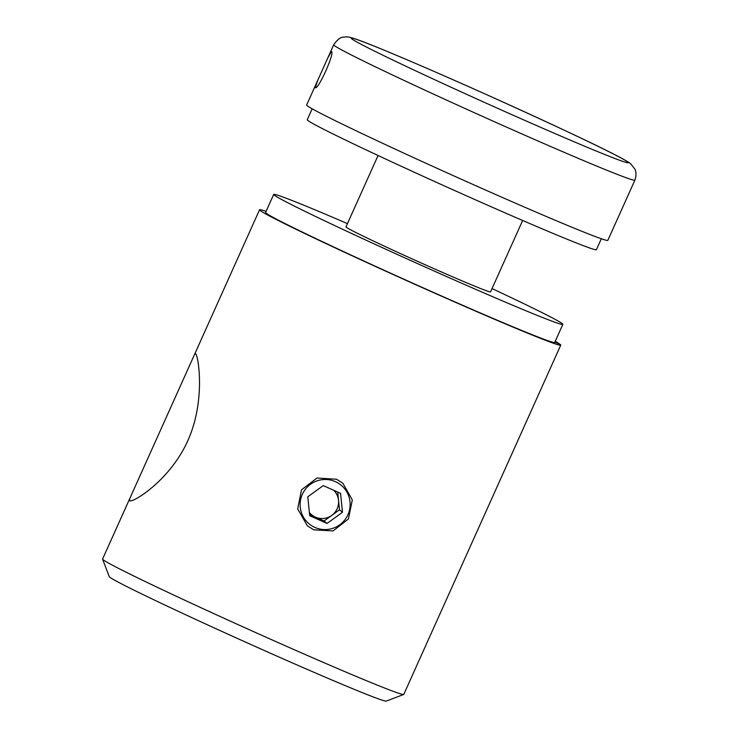 <?xml version="1.0" encoding="UTF-8"?>
<svg xmlns="http://www.w3.org/2000/svg" width="738" height="738" viewBox="0 0 738 738"><rect width="100%" height="100%" fill="white"/><g stroke="black" fill="none" stroke-linecap="round" stroke-linejoin="round"><path stroke-width="1.11" d="M336.5 479.239L342.829 483.178L352.321 499.93L348.41 518.971L333.078 530.926L313.77 529.819L307.414 525.871L297.7 508.943L301.51 489.829L317.017 478.021L336.5 479.239M403.686 694.476L386.232 701.1A151.899 3.976 -155.8 0 1 250.865 644.505A151.899 3.976 -155.8 0 1 109.685 577.116A151.899 3.976 -155.8 0 1 109.233 576.609L102.6 559.164A165.109 4.327 24.2 0 0 103.099 559.708A165.109 4.327 24.2 0 0 256.538 632.955A165.109 4.327 24.2 0 0 403.686 694.476A165.109 4.327 24.2 0 0 403.787 694.393L560.751 345.135A165.109 4.327 24.2 0 0 560.243 344.462A165.109 4.327 24.2 0 0 555.225 341.325M129.731 498.648L194.528 354.471L195.653 353.76C198.421 355.734 205.773 400.992 187.803 440.706C169.888 480.825 131.954 503.528 129.62 500.696L129.731 498.648L102.591 559.035A165.109 4.327 24.2 0 0 102.6 559.164M266.077 211.372A165.109 4.327 24.2 0 0 259.555 209.776A165.109 4.327 24.2 0 0 260.062 210.441A165.109 4.327 24.2 0 0 415.476 284.582A165.109 4.327 24.2 0 0 560.751 345.135M554.921 341.989L557.245 342.902L554.994 341.842M554.976 341.805L558.103 343.299M558.085 343.299L554.911 342.026M554.902 342.045L558.786 343.816L554.884 342.072M315.264 87.601C317.857 90.839 335.098 52.499 331.51 51.466L327.921 57.656L317.847 80.073L315.31 87.628M634.901 180.137C637.521 172.249 634.412 168.412 634.781 168.937L630.824 163.937C624.016 157.775 563.546 129.418 490.991 96.623C445.272 76.115 408.031 59.962 379.258 48.164C349.397 35.941 348.345 36.918 345.273 36.9C343.594 37.666 340.421 35.203 333.714 44.778A165.109 4.327 -155.8 0 0 334.213 45.452A165.109 4.327 -155.8 0 0 489.626 119.584A165.109 4.327 -155.8 0 0 634.901 180.137L607.835 240.357A165.109 4.327 -155.8 0 1 462.569 179.804A165.109 4.327 -155.8 0 1 307.146 105.663A165.109 4.327 -155.8 0 1 306.648 104.999L317.847 80.073M492.034 288.595A158.504 4.151 -155.8 0 1 562.845 324.36A158.504 4.151 -155.8 0 1 430.18 269.269A158.504 4.151 -155.8 0 1 273.697 194.417A158.504 4.151 -155.8 0 1 347.46 223.623M562.845 324.36L554.727 342.423A158.504 4.151 -155.8 0 1 422.062 287.34A158.504 4.151 -155.8 0 1 265.579 212.479L273.697 194.417M522.642 220.487L490.558 291.879A79.252 2.076 -155.8 0 1 424.23 264.333A79.252 2.076 -155.8 0 1 345.984 226.898L378.068 155.506M601.322 238.752L596.405 249.693A158.504 4.151 -155.8 0 1 463.741 194.601A158.504 4.151 -155.8 0 1 307.257 119.75L312.174 108.809M333.742 490.3A16.513 16.43 -50.3 0 1 315.394 517.117A16.513 16.43 -50.3 0 1 309.379 512.513M335.421 481.646A25.092 24.972 129.7 0 0 302.322 494.349A25.092 24.972 129.7 0 0 314.849 527.412A25.092 24.972 129.7 0 0 347.949 514.718A25.092 24.972 129.7 0 0 335.421 481.646M309.582 514.524L324.056 520.982L339.489 509.801L337.709 492.071M323.244 485.613A16.513 16.43 129.7 0 0 323.226 485.613L307.801 496.794L309.702 515.714L327.035 523.454L342.469 512.273L340.569 493.344L323.235 485.604M339.489 509.801L342.469 512.273M324.056 520.982L327.035 523.454M627.807 162.065A151.899 3.976 24.2 0 0 478.307 90.94A151.899 3.976 24.2 0 0 351.629 38.763A151.899 3.976 24.2 0 0 501.139 109.888A151.899 3.976 24.2 0 0 627.807 162.065M194.528 354.471L259.555 209.776M333.714 44.778L327.921 57.656"/></g></svg>
